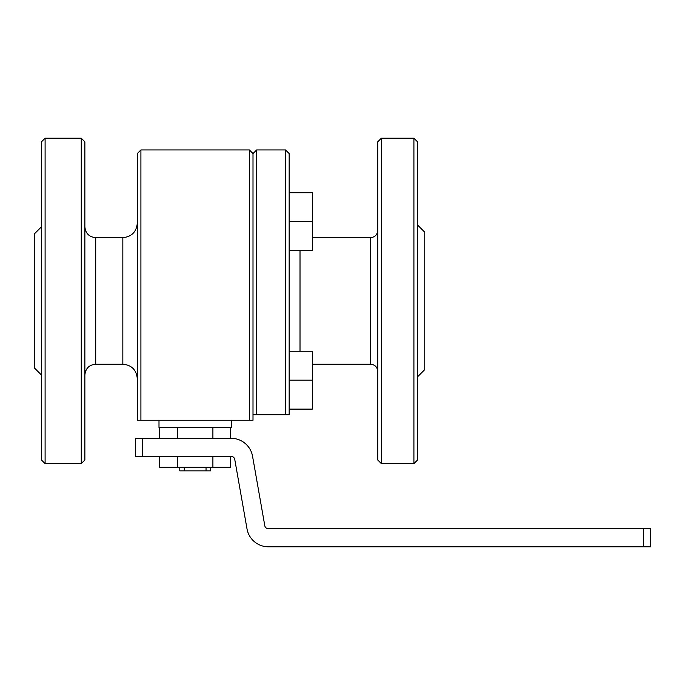 <?xml version="1.0" encoding="UTF-8"?>
<svg xmlns="http://www.w3.org/2000/svg" width="685" height="685" viewBox="0 0 685 685"><rect width="100%" height="100%" fill="white"/><g stroke="black" fill="none" stroke-linecap="round" stroke-linejoin="round"><path stroke-width="1.03" d="M377.752 141.821L377.752 460.012L381.374 463.634L381.374 138.207L377.752 141.821M312.309 192.733L289.164 192.733L312.309 192.733L312.309 250.582L289.164 250.582L289.164 275.61M413.911 138.207L413.911 463.634L417.525 460.012L417.525 141.821L413.911 138.207L381.374 138.207M413.911 463.634L381.374 463.634M41.485 141.821L41.485 460.012L45.099 463.634L45.099 138.207L41.485 141.821M45.099 463.634L81.258 463.634L84.871 460.012L84.871 141.821L81.258 138.207L45.099 138.207M41.485 375.046L41.485 226.795L34.25 234.022L34.25 367.811L41.485 375.046M81.258 463.634L81.258 138.207M253.005 420.239L249.391 420.239L253.005 420.239L253.005 414.819L256.627 414.819L256.627 149.955L285.551 149.955L285.551 414.819L289.164 414.819L253.005 414.819L253.005 153.568L256.627 149.955M377.752 230.408C377.324 234.801 374.918 237.215 370.525 237.644L370.525 364.197L312.309 364.197M289.164 326.231L289.164 351.251L312.309 351.251L312.309 409.108L289.164 409.108L289.164 380.175L312.309 380.175M289.164 380.175L289.164 221.657L312.309 221.657M289.164 192.733L289.164 221.657M289.164 414.819L289.164 153.568L285.551 149.955M417.525 224.988L424.76 232.215L424.76 369.617L417.525 376.853M424.76 329.519L424.76 272.313M231.316 420.239L158.997 420.239L158.997 427.474L231.316 427.474L231.316 420.239L249.391 420.239L137.3 420.239L137.3 153.568L140.913 149.955L140.913 420.239M84.871 375.046C85.514 368.453 89.127 364.84 95.72 364.197L122.838 364.197C131.623 365.054 136.443 369.874 137.3 378.659L137.3 223.182C136.443 231.967 131.623 236.787 122.838 237.644L95.72 237.644C89.127 237.001 85.514 233.379 84.871 226.795M249.391 420.239L249.391 149.955L140.913 149.955M34.25 329.519L34.25 272.313M142.728 456.398L135.493 456.398L135.493 438.323L142.728 438.323L142.728 456.398L231.188 456.398A3.613 3.613 0 0 1 234.75 459.387L247.002 528.863A21.697 21.697 0 0 0 268.366 546.793L643.515 546.793L643.515 528.717L268.366 528.717A3.613 3.613 0 0 1 264.804 525.729L252.551 456.244A21.697 21.697 0 0 0 231.188 438.323L212.898 438.323L212.898 427.474M212.898 438.323L142.728 438.323M650.75 528.717L650.75 546.793L650.75 528.717L643.515 528.717M650.75 546.793L643.515 546.793M159.665 456.398L159.665 467.247L212.898 467.247L212.898 456.398M212.898 467.247L230.648 467.247L230.648 456.398M177.406 467.247L177.406 456.398M230.648 438.323L230.648 427.474M177.406 438.323L177.406 427.474M159.665 438.323L159.665 427.474M210.526 467.247L210.526 470.86L179.787 470.86L179.787 467.247M184.274 467.247L184.274 470.86M206.039 470.86L206.039 467.247M300.013 351.251L300.013 250.582M122.838 364.197L122.838 237.644M95.72 364.197L95.72 237.644M370.525 237.644L312.309 237.644M370.525 364.197C374.918 364.625 377.324 367.032 377.752 371.424M253.005 153.568L249.391 149.955"/></g></svg>
